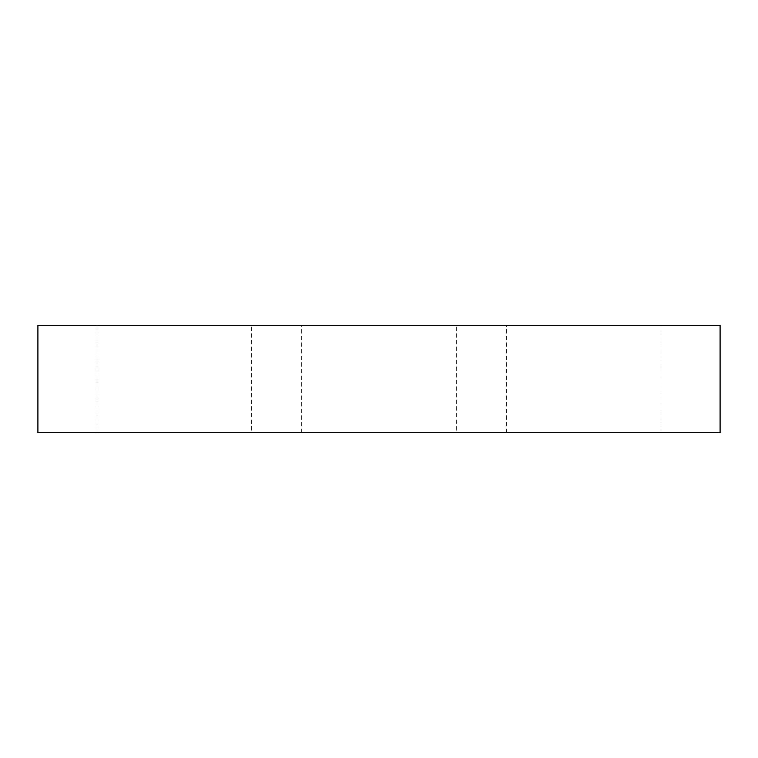 <?xml version="1.0" encoding="UTF-8"?>
<svg xmlns="http://www.w3.org/2000/svg" width="758" height="758" viewBox="0 0 758 758"><rect width="100%" height="100%" fill="white"/><g stroke="black" fill="none" stroke-linecap="round" stroke-linejoin="round"><path stroke-width="0.57" stroke-dasharray="3.79 2.84" d="M720.1 325.286L37.9 325.286L37.9 432.714L720.1 432.714L720.1 325.286M251.656 432.714L97.024 432.714L251.656 432.714L251.656 325.286L97.024 325.286L251.656 325.286M456.316 432.714L301.684 432.714L456.316 432.714L456.316 325.286L301.684 325.286L456.316 325.286M660.976 432.714L506.344 432.714L660.976 432.714L660.976 325.286L506.344 325.286L660.976 325.286M97.024 432.714L97.024 325.286M301.684 432.714L301.684 325.286M506.344 432.714L506.344 325.286"/><path stroke-width="1.14" d="M720.1 432.714L720.1 325.286L37.9 325.286L37.9 432.714L720.1 432.714"/></g></svg>
